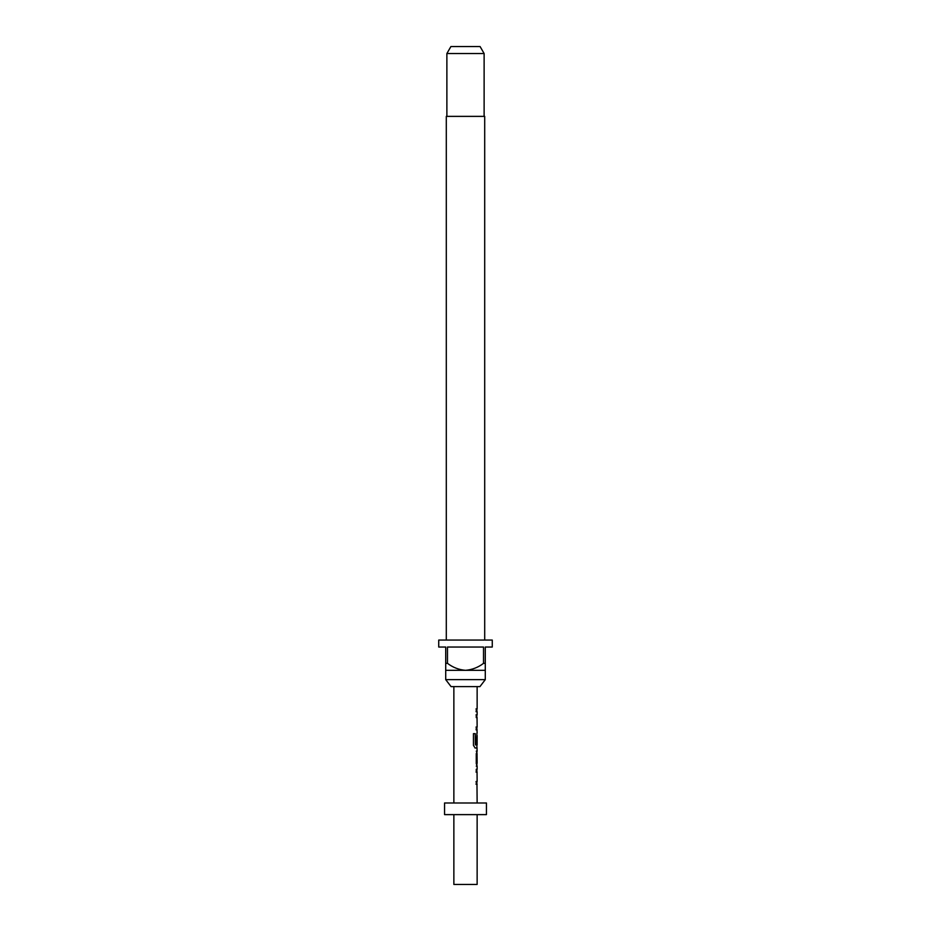 <?xml version="1.0" encoding="UTF-8"?>
<svg xmlns="http://www.w3.org/2000/svg" width="931" height="931" viewBox="0 0 931 931"><rect width="100%" height="100%" fill="white"/><g stroke="black" fill="none" stroke-linecap="round" stroke-linejoin="round"><path stroke-width="1.4" d="M476.905 769.309L476.905 772.102L476.032 772.102M476.032 781.505L476.905 781.505L476.905 784.298L476.032 784.298M476.905 751.247L477.138 763.35L476.241 763.35L477.138 763.35L477.033 753.947M476.8 753.947L476.905 766.05M476.905 733.093L476.905 735.49M476.905 744.893L476.905 747.989L474.95 747.989M476.777 735.676L476.777 743.613L476.032 743.613M476.032 714.845L476.905 714.927M476.905 714.845L476.8 717.638M476.032 727.041L476.8 727.041M476.905 727.041L476.905 729.834L476.032 729.834M476.905 708.887L476.032 708.887L476.905 708.887L476.905 711.68L476.032 711.68L476.905 711.68M479.942 686.613L451.058 686.613L445.716 679.63L485.284 679.63L479.942 686.613M484.702 640.062L484.702 116.375L446.298 116.375L446.298 640.062M445.716 663.338L447.474 663.338L447.474 647.045L483.526 647.045L483.526 663.338L485.284 663.338L485.284 647.045L492.266 647.045L492.266 640.062L438.734 640.062L438.734 647.045L445.716 647.045L445.716 670.32L485.284 670.32L485.284 679.63M445.716 670.32L445.716 679.63M446.88 53.533L450.907 46.55L480.093 46.55L484.12 53.533L446.88 53.533L446.88 116.375M484.12 53.533L484.12 116.375M453.863 814.625L453.863 884.45L477.138 884.45L477.138 814.625M486.448 802.988L444.553 802.988L444.553 814.625L486.448 814.625L486.448 802.988M453.863 686.613L453.863 802.988M476.975 784.298L477.138 802.988M477.138 784.298L476.253 784.298L476.253 781.505L477.033 781.505M477.033 772.102L477.138 781.505M477.138 772.102L476.253 772.102L476.253 769.309L476.905 769.39M476.241 766.143L477.138 766.143L477.138 769.309M477.138 766.143L476.253 763.536L476.253 753.761L477.138 751.154L476.241 751.154M476.975 747.989L477.138 751.154M477.138 747.989L475.136 747.989L473.448 745.382L473.448 733.651L475.241 733.651L475.345 744.893L477.138 744.893L477.138 735.49M476.998 735.676L476.998 743.613L476.253 743.613L476.975 733M476.975 729.834L477.138 733M477.138 729.834L476.253 729.834L476.253 727.041L477.033 727.041M477.033 717.638L477.138 727.041M477.138 717.638L476.253 717.638L476.253 714.845L476.975 714.845M477.138 711.68L476.253 711.68L477.138 711.68L477.138 714.845M476.253 711.68L476.253 708.887L477.138 708.887L476.241 708.887M477.138 686.613L477.138 708.887M476.241 753.947L477.138 753.947M485.284 670.32L485.284 663.338M483.526 663.338C478.197 667.422 472.192 669.75 465.5 670.32C458.855 669.773 452.85 667.446 447.474 663.338M475.241 733.651L475.345 744.893"/></g></svg>
